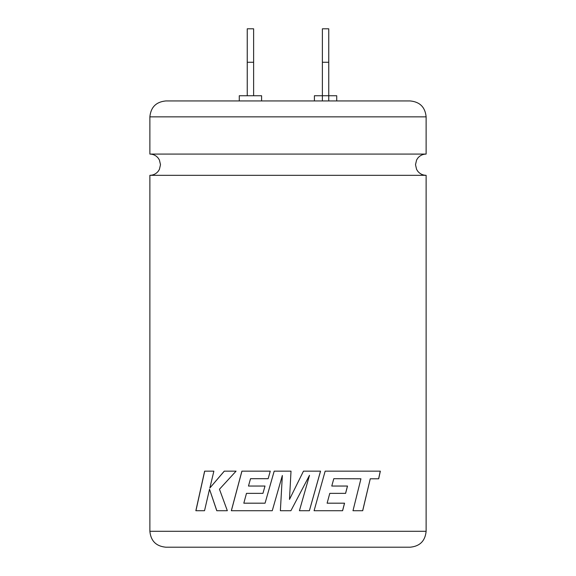 <?xml version="1.0" encoding="UTF-8"?>
<svg xmlns="http://www.w3.org/2000/svg" width="576" height="576" viewBox="0 0 576 576"><rect width="100%" height="100%" fill="white"/><g stroke="black" fill="none" stroke-linecap="round" stroke-linejoin="round"><path stroke-width="0.86" d="M426.125 175.32L149.875 175.32C153.274 175.248 156.053 173.894 158.22 171.274L159.415 169.373L160.495 164.693L159.415 160.02L158.22 158.119C156.053 155.491 153.274 154.145 149.875 154.073L426.125 154.073C422.726 154.145 419.947 155.491 417.78 158.119L416.585 160.02L415.505 164.693L416.585 169.373L417.78 171.274C419.947 173.894 422.726 175.248 426.125 175.32L426.125 531.288C425.182 540.95 419.882 546.257 410.213 547.2L165.787 547.2C156.118 546.257 150.818 540.95 149.875 531.288L426.125 531.288M149.875 116.856C150.818 107.194 156.118 101.887 165.787 100.944L410.213 100.944C419.882 101.887 425.182 107.194 426.125 116.856L149.875 116.856L149.875 154.073M362.707 510.718L352.987 510.718L360.936 478.793L333.799 478.685L331.776 486.043L347.508 486.043L345.614 493.358L329.789 493.358L327.11 503.186L344.556 503.186L342.605 510.718L314.086 510.718L325.159 471.154L380.34 471.154L378.691 478.793L370.253 478.793L362.707 510.718M291.01 471.154L274.183 471.154L265.061 503.186L243.814 503.186L246.478 493.358L262.944 493.358L265.003 486.043L248.472 486.043L250.531 478.685L268.15 478.685L270.266 471.154L241.891 471.154L231.329 510.718L272.261 510.718L282.341 475.495L280.368 510.718L290.909 510.718L309.506 475.322L299.419 510.718L309.398 510.718L320.551 471.154L303.473 471.154L289.49 499.421L291.01 471.154L289.49 499.421M314.41 100.944L314.41 95.738L336.722 95.738L336.722 100.944M239.278 100.944L239.278 95.738L261.59 95.738L261.59 100.944M209.52 489.233L216.763 510.718L227.333 510.718L219.463 489.233L236.066 471.154L224.251 471.154L209.844 488.023L213.876 471.154L204.631 471.154L195.854 510.718L204.53 510.718L209.52 489.233L216.821 510.718M247.248 95.738L247.248 28.8L253.62 28.8L253.62 95.738M328.752 100.944L328.752 62.266L322.38 62.266L322.38 100.944M322.38 62.266L322.38 28.8L328.752 28.8L328.752 62.266M247.248 62.266L253.62 62.266M224.302 471.154L209.844 488.023M204.696 471.154L195.926 510.718M274.198 471.154L265.061 503.186M241.927 471.154L231.372 510.718M282.348 475.495L280.375 510.718M290.909 510.718L309.506 475.322M309.384 510.718L320.522 471.154M362.65 510.718L370.253 478.793M378.626 478.793L380.268 471.154M342.562 510.718L344.513 503.186M329.789 493.358L327.11 503.186M345.571 493.358L347.458 486.043M333.799 478.685L331.776 486.043M426.125 116.856L426.125 154.073M149.875 175.32L149.875 531.288"/></g></svg>
